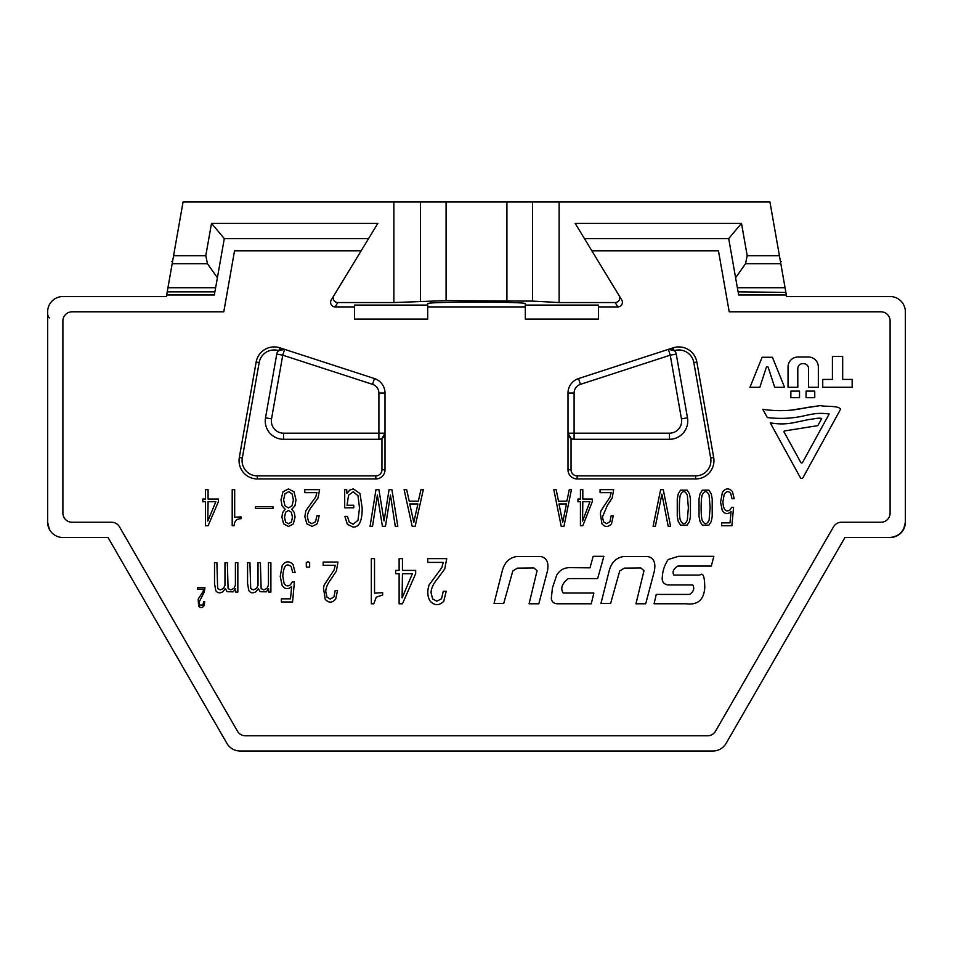 <?xml version="1.0" encoding="UTF-8"?>
<svg xmlns="http://www.w3.org/2000/svg" width="953" height="953" viewBox="0 0 953 953"><rect width="100%" height="100%" fill="white"/><g stroke="black" fill="none" stroke-linecap="round" stroke-linejoin="round"><path stroke-width="1.43" d="M166.656 295.013L214.354 295.013L166.656 295.013L166.382 296.538L62.898 296.538A15.248 15.248 0 0 0 47.65 311.798L47.65 522.256A15.248 15.248 0 0 0 62.898 537.504L108.046 537.504L226.909 743.388A15.248 15.248 0 0 0 240.12 751.012L712.88 751.012A15.248 15.248 0 0 0 726.091 743.388L844.954 537.504L890.102 537.504A15.248 15.248 0 0 0 905.35 522.256L905.35 311.798A15.248 15.248 0 0 0 890.102 296.538L786.618 296.538L786.344 295.013L738.646 295.013L738.253 292.774M905.35 327.082L905.35 315.669M905.35 327.284L905.35 326.462M890.102 537.504L890.102 537.504C899.179 536.408 904.254 531.333 905.35 522.256L903.623 529.308M47.65 328.868L47.65 324.913M47.65 321.232L47.65 317.289M47.65 327.272L47.65 313.656M49.401 317.897A6.099 6.099 -0 0 1 47.65 313.62L47.65 314.145M361.163 250.794L234.545 250.794L223.788 311.798L72.047 311.798A9.149 9.149 0 0 0 62.898 320.947L62.898 513.107A9.149 9.149 0 0 0 72.047 522.256L111.561 522.256A9.149 9.149 0 0 1 119.494 526.83L237.476 731.189A9.149 9.149 0 0 0 245.397 735.764L707.602 735.764A9.149 9.149 0 0 0 715.524 731.189L833.506 526.83A9.149 9.149 0 0 1 841.439 522.256L880.953 522.256A9.149 9.149 0 0 0 890.102 513.107L890.102 320.947A9.149 9.149 0 0 0 880.953 311.798L729.212 311.798L718.455 250.794L591.837 250.794M354.492 306.914L335.17 306.914A4.574 4.574 -58.7 0 1 331.263 299.957L333.919 295.585A4.574 4.574 -58.7 0 0 337.827 302.542L393.875 302.542L393.875 201.988L532.489 201.988L532.489 301.112L559.125 302.542L615.173 302.542A4.574 4.574 -121.3 0 0 619.081 295.585L621.737 299.957A4.574 4.574 -121.3 0 1 617.83 306.914L598.508 306.914M525.306 305.079L525.306 319.112L598.508 319.112L598.508 305.079L525.306 305.079L525.306 303.721C527.664 301.529 425.336 301.529 427.694 303.721L427.694 305.079L354.492 305.079L354.492 319.112L427.694 319.112L427.694 305.079M525.306 306.914L427.694 306.914M673.997 350.37L673.163 347.809L578.542 378.555A15.248 15.248 0 0 0 568 393.053L568 469.793A9.149 9.149 0 0 0 577.149 478.942L695.654 478.942A18.298 18.298 0 0 0 713.678 457.464L696.846 362.033A18.298 18.298 0 0 0 673.163 347.809L668.351 349.37A6.099 6.099 0 0 1 676.249 354.111A6.099 6.099 0 0 0 674.319 350.644L668.351 349.37L670.245 355.171L580.425 384.357A9.149 9.149 0 0 0 574.099 393.053L574.099 433.186L568 433.186L568 469.793L571.05 469.793A6.099 6.099 0 0 0 577.149 475.892L695.654 475.892A15.248 15.248 0 0 0 710.676 457.988L713.678 457.464M278.681 350.644A15.248 15.248 0 0 0 259.156 362.569L242.324 457.988A15.248 15.248 0 0 0 257.346 475.892L375.851 475.892A6.099 6.099 0 0 0 381.95 469.793L385 469.793L385 393.053A15.248 15.248 0 0 0 374.458 378.555L284.649 349.37L278.681 350.644A6.099 6.099 0 0 0 276.751 354.111L265.518 417.807A18.298 18.298 0 0 0 283.541 439.285L378.901 439.285A6.099 6.099 0 0 0 381.95 438.475L385 433.186A6.099 6.099 0 0 1 378.901 439.285L378.901 393.053A9.149 9.149 0 0 0 372.575 384.357L282.755 355.171L276.751 354.111A6.099 6.099 0 0 1 284.649 349.37L279.837 347.809A18.298 18.298 0 0 0 256.154 362.033L239.322 457.464A18.298 18.298 0 0 0 257.346 478.942L375.851 478.942A9.149 9.149 0 0 0 385 469.793L385 433.186L283.541 433.186L283.541 439.285M820.628 405.573L789.418 410.362M412.387 573.718L402.095 597.9L402.452 573.718L412.387 573.718M427.742 558.637L427.742 562.389L443.264 562.389L441.751 567.75L429.053 585.035L428.147 588.501C427.349 593.898 428.088 598.198 430.363 601.379C434.794 605.786 439.262 605.751 443.776 601.26L446.183 591.289L443.216 591.313L441.549 598.734L436.843 601.2L432.638 598.937L431.078 592.79C431.078 588.43 433.424 583.486 438.094 577.983L444.741 568.977L446.743 558.637L427.742 558.637M399.116 558.637L399.116 570.394L395.638 570.394L395.638 573.718L399.116 573.718L399.116 603.785L402.452 603.785L415.663 573.718L415.663 570.394L402.452 570.394L402.452 558.637L399.116 558.637M371.336 558.637L371.336 603.785L373.802 603.785L376.232 597.186L382.653 594.982L382.653 592.683L374.541 593.159L374.517 558.637L371.336 558.637M732.404 491.498C728.831 487.805 725.495 488.079 722.41 492.32L720.551 502.231L722.291 510.474C724.018 513.274 726.293 514.12 729.105 513.024L731.082 511.57L729.986 522.887L721.588 522.887L721.588 525.746L731.892 525.746L733.572 507.353L731.63 507.353L729.927 510.01C725.745 512.44 723.41 509.784 722.898 502.04L724.197 494.381C726.257 491.117 728.426 490.807 730.713 493.428L732.011 498.705L734.227 498.705L732.404 491.498M712.201 498.848L711.236 493.833L708.901 490.152L702.325 490.152L700.026 493.833L699.025 498.931L699.025 516.335L700.026 521.517L702.325 525.186L708.901 525.198L711.236 521.517L712.201 516.514L712.201 498.848M709.092 520.171C706.781 524.841 704.47 524.841 702.158 520.195C700.789 516.693 700.8 498.562 702.158 495.107C704.47 490.45 706.781 490.461 709.092 495.131L710.128 507.663L709.092 520.171M690.437 498.848L689.472 493.833L687.137 490.152L680.561 490.152L678.25 493.833L677.261 498.931L677.261 516.335L678.25 521.517L680.561 525.186L687.137 525.198L689.472 521.517L690.437 516.514L690.437 498.848M687.327 520.171C685.016 524.841 682.705 524.841 680.382 520.195C679.024 516.693 679.036 498.562 680.382 495.107C682.705 490.45 685.016 490.461 687.327 495.131L688.364 507.663L687.327 520.171M660.632 489.651L653.091 526.294L655.366 526.294L661.906 494.119L668.196 526.294L670.578 526.294L663.264 489.651L660.632 489.651M600.056 489.651L600.056 492.653L611.171 492.653L610.087 496.942L600.986 510.76L600.354 513.524L601.927 523.828C605.095 527.343 608.3 527.307 611.54 523.721L613.267 515.752L611.135 515.776L609.944 521.708L606.573 523.673L603.559 521.863L602.451 516.955L607.478 505.114L612.231 497.919L613.661 489.651L600.056 489.651M580.437 489.651L580.437 499.05L577.935 499.05L577.935 501.707L580.437 501.707L580.437 525.746L582.819 525.746L592.278 501.707L592.278 499.05L582.819 499.05L582.819 489.651L580.437 489.651M582.557 521.041L582.819 501.707L589.931 501.707L582.557 521.041M569.275 489.651L566.892 501.147L558.518 501.147L556.171 489.651L553.812 489.651L561.222 526.294L563.962 526.294L571.443 489.651L569.275 489.651M562.723 522.268L558.982 503.958L566.487 503.958L562.723 522.268M293.119 564.664C289.224 560.638 285.602 560.936 282.243 565.558L280.218 576.362L282.112 585.333C283.994 588.382 286.472 589.311 289.533 588.12L291.678 586.524L290.486 598.841L281.349 598.841L281.349 601.962L292.571 601.962L294.394 581.926L292.273 581.926L290.427 584.832C287.937 586.595 285.829 586.071 284.089 583.284L282.767 576.148C283.684 565.689 286.508 562.568 291.273 566.773L292.69 572.515L295.108 572.515L293.119 564.664M268.448 562.663L268.448 585.154L267.019 588.382L263.838 589.907L261.134 588.561L260.383 562.663L258.025 562.663L258.025 585.309L256.571 588.406L253.379 589.907L250.699 588.549L249.936 562.663L247.566 562.663L247.566 583.498L248.804 590.586C250.532 593.064 252.879 593.469 255.869 591.777L258.382 588.62L260.193 591.718L266.209 591.825L268.686 588.835L268.686 592.051L270.89 592.051L270.89 562.663L268.448 562.663M235.403 562.663L235.403 585.154L233.973 588.382L230.793 589.907L228.089 588.561L227.338 562.663L224.979 562.663L224.979 585.309L223.526 588.406L220.334 589.907L217.653 588.549L216.891 562.663L214.52 562.663L214.52 583.498L215.759 590.586C217.487 593.064 219.833 593.469 222.823 591.777L225.337 588.62L227.148 591.718L233.163 591.825L235.641 588.835L235.641 592.051L237.845 592.051L237.845 562.663L235.403 562.663M306.318 562.568L306.318 567.071L309.654 567.166L309.654 562.568L307.986 561.734L306.318 562.568M197.652 587.727L197.652 589.335L203.632 589.335L203.049 591.646L198.153 599.092L198.653 606.132C200.356 608.026 202.084 608.002 203.835 606.072L204.764 601.784L203.608 601.796L202.977 604.988L199.534 605.072L198.939 602.427L204.204 592.17L204.978 587.727L197.652 587.727M205.479 489.651L205.479 499.05L202.763 499.05L202.763 501.707L205.479 501.707L205.479 525.746L208.088 525.746L218.392 501.707L218.392 499.05L208.076 499.05L208.076 489.651L205.479 489.651M207.802 521.041L208.076 501.707L215.843 501.707L207.802 521.041M255.368 506.746L255.368 508.485L272.987 508.485L272.987 506.746L255.368 506.746M323.162 562.032L323.162 565.296L335.253 565.296L334.074 569.965L324.175 585.023L323.472 588.025L325.199 599.246C328.642 603.082 332.132 603.046 335.659 599.139L337.541 590.455L335.218 590.479L333.919 596.947L330.262 599.08L326.974 597.114L325.759 591.765C325.759 587.965 327.582 583.665 331.227 578.864L336.409 571.026L337.97 562.032L323.162 562.032M840.594 409.194C838.318 405.18 823.499 406.943 820.736 405.573L806.405 407.562C791.967 411.005 777.434 411.577 762.781 409.278L767.332 417.557C779.697 419.034 791.633 418.534 803.165 416.044C814.303 413.483 819.223 412.673 829.158 414.007L802.545 462.467A1.001 1.001 0 0 1 800.794 462.467L783.902 431.721L784.319 430.982L817.841 425.634L821.689 418.641C819.33 417.247 812.218 419.451 809.323 419.439L794.361 422.56C786.273 424.264 778.232 424.347 770.215 422.798L800.353 477.667A1.501 1.501 0 0 0 802.986 477.667L840.594 409.194M654.223 571.562C656.021 562.973 653.889 557.97 647.837 556.552L623.596 556.552C616.4 557.66 611.647 562.199 609.336 570.192L600.962 603.392L610.635 603.392L619.712 570.978L624.334 568.131L640.845 567.952L643.978 570.776L635.961 603.785L645.705 603.785L654.223 571.562M593.874 593.04L563.152 593.04C560.269 588.251 561.996 583.439 568.345 578.59L597.662 578.59L603.857 556.326L593.171 556.326L589.99 567.845L570.228 567.654C564.247 567.535 559.733 570.049 556.683 575.207L552.43 587.882L551.287 598.627C551.918 601.986 553.991 603.702 557.517 603.785L591.253 603.785L593.874 593.04M547.32 571.562C549.119 562.973 546.986 557.97 540.935 556.552L516.693 556.552C509.498 557.66 504.756 562.199 502.434 570.192L494.059 603.392L503.732 603.392L512.809 570.978L517.431 568.131L533.942 567.952L537.075 570.776L529.07 603.785L538.802 603.785L547.32 571.562M686.267 603.761C697.751 605.274 703.922 599.878 704.767 587.572C704.672 576.446 703.028 572.276 699.836 575.076L673.819 575.076C672.127 571.895 673.437 568.893 677.75 566.07L711.331 566.07L713.833 556.326L678.476 556.326L668.172 559.506C664.575 565.034 662.645 570.74 662.359 576.636C661.608 581.33 663.467 584.106 667.934 584.963L692.76 584.963C694.725 588.466 693.677 591.622 689.591 594.41L656.248 594.41L654.08 603.761L686.267 603.761M232.198 489.651L232.198 525.746L234.116 525.746C234.343 521.065 236.642 518.718 241.026 518.706L241.026 516.86L234.688 517.253L234.676 489.651L232.198 489.651M294.953 505.805L296.002 499.932L294.012 491.796L288.485 488.913L282.958 491.796L280.992 499.932L282.04 505.805L285.185 509.271L282.696 512.511L281.885 517.05L283.637 523.936L288.473 526.437L293.31 523.936L295.061 517.05L294.251 512.464L291.809 509.271L294.953 505.805M285.578 512.237L288.485 510.451L291.392 512.249L292.44 517.241L291.392 522.041L288.485 523.769L285.566 522.065L284.53 517.241L285.578 512.237M284.923 493.833L288.64 491.677L292.106 493.904L293.393 499.98L292.047 505.781L288.485 507.949L284.935 505.757L283.601 499.932L284.923 493.833M304.793 489.651L304.793 492.653L316.896 492.653L315.729 496.942L305.806 510.76L304.877 516.681L306.83 523.816L312.167 526.437L317.301 523.721L319.184 515.752L316.861 515.776L315.562 521.708L311.893 523.673L308.605 521.863L307.39 516.955C307.39 513.464 309.225 509.521 312.87 505.114L318.052 497.919L319.612 489.651L304.793 489.651M353.754 505.245L347.011 505.245L348.572 495.167L353.241 491.772L357.983 495.715L359.519 507.997L357.971 520.302L353.122 524.221L349.274 522.184L347.464 516.407L344.903 516.407L347.357 524.329L353.075 527.08C359.233 527.331 362.271 520.969 362.164 507.997L360.008 493.583L353.349 488.913L349.787 490.068L346.963 493.404L346.689 489.651L344.7 489.651L344.7 507.806L353.754 507.806L353.754 505.245M391.909 489.651L389.074 489.651L384.035 520.946L378.913 489.651L375.982 489.651L370.05 526.294L372.528 526.294L377.364 495.107L382.403 526.294L385.477 526.294L390.444 495.107L395.281 526.306L397.806 526.294L391.909 489.651M420.94 489.651L418.355 501.147L409.218 501.147L406.657 489.651L404.096 489.651L412.172 526.294L415.151 526.294L423.311 489.651L420.94 489.651M413.805 522.268L409.73 503.958L417.914 503.958L413.805 522.268M687.482 417.807L676.249 354.111L687.482 417.807A18.298 18.298 0 0 1 669.459 439.285A18.298 18.298 0 0 0 687.482 417.807L681.466 418.867L670.245 355.171L676.249 354.111M571.05 438.475A6.099 6.099 0 0 0 574.099 439.285A6.099 6.099 0 0 1 568 433.186L571.05 438.475L571.05 469.793M669.459 433.186L574.099 433.186L574.099 439.285L669.459 439.285L669.459 433.186A12.198 12.198 0 0 0 681.466 418.867M276.751 354.111L265.518 417.807L271.534 418.867A12.198 12.198 0 0 0 283.541 433.186M333.919 295.585L377.853 223.336L211.506 223.336L224.3 238.584L214.901 291.904L167.204 291.904L167.942 287.723L167.216 291.856M172.576 261.467L171.48 261.467L172.576 261.467L173.112 258.418L172.183 263.695L173.589 255.678L205.8 255.678L211.506 223.336M393.875 201.988L183.059 201.988L173.589 255.678M619.081 295.585L575.147 223.336L741.494 223.336L747.2 255.678L779.411 255.678L769.941 201.988L559.125 201.988L559.125 302.542M205.8 255.678L207.444 263.695L217.403 277.74M368.573 238.584L224.3 238.584M167.204 291.904L214.901 291.904M214.437 294.537L214.747 292.774M166.739 294.537L167.049 292.774M215.64 287.723L167.942 287.723L172.183 263.695L207.444 263.695M738.563 294.537L786.344 295.013M738.098 291.904L785.88 292.357L738.098 291.904L735.597 277.74L745.556 263.695L747.2 255.678M786.261 294.537L785.951 292.774M781.52 261.467L780.424 261.467L779.888 258.418L785.796 291.904M737.36 287.723L785.058 287.723L785.784 291.856M779.411 255.678L780.817 263.695L745.556 263.695M735.597 277.74L728.7 238.584L584.427 238.584M741.494 223.336L728.7 238.584M532.489 301.112L446.087 300.624L393.875 302.542M532.489 201.988L559.125 201.988M784.557 387.287L774.706 387.287L768.213 367.381A1.001 1.001 0 0 0 766.319 367.381L759.839 387.287L749.975 387.287L762.114 357.268L772.418 357.268L784.557 387.287M818.341 387.263L808.573 387.263L808.573 368.632A5.003 5.003 0 0 0 803.582 363.629L802.795 363.629A5.003 5.003 0 0 0 797.804 368.632L797.804 387.263L788.036 387.263L788.036 367A9.995 9.995 0 0 1 798.042 356.994L808.335 356.994A9.995 9.995 0 0 1 818.341 367L818.341 387.263M799.531 397.687L790.859 397.687L790.859 391.111L799.531 391.111L799.531 397.687M806.059 397.687L806.059 391.111L814.744 391.111L814.744 397.687L806.059 397.687M842.666 356.41L842.666 379.425L852.161 379.425L852.161 387.216L822.737 387.216L822.737 379.425L832.422 379.425L832.422 356.41L842.666 356.41M574.099 393.053L568 393.053M580.425 384.357L578.542 378.555M710.676 457.988L693.844 362.569A15.248 15.248 0 0 0 674.319 350.644M693.844 362.569L696.846 362.033M381.95 469.793L381.95 438.475M695.654 475.892L695.654 478.942M577.149 475.892L577.149 478.942M284.649 349.37L282.755 355.171L271.534 418.867M378.901 393.053L385 393.053A15.248 15.248 0 0 0 374.458 378.555L372.575 384.357M259.156 362.569L256.154 362.033M279.003 350.37L279.837 347.809M242.324 457.988L239.322 457.464M257.346 475.892L257.346 478.942M375.851 475.892L375.851 478.942M335.17 306.914L337.827 302.542M617.83 306.914L615.173 302.542M446.087 201.988L446.087 300.624M420.511 201.988L420.511 301.112M506.913 201.988L506.913 300.624M905.088 525.032L904.933 525.794M47.65 522.256L49.342 529.249M47.65 327.558L47.65 323.174M47.65 319.291L47.65 316.241M47.65 320.291L47.65 318.088M47.65 314.728L47.65 313.835M905.35 327.522L905.35 323.138M905.35 319.255L905.35 316.217M905.35 314.287L905.35 313.656M905.35 313.811L905.35 314.74M905.35 318.088L905.35 320.327"/></g></svg>

